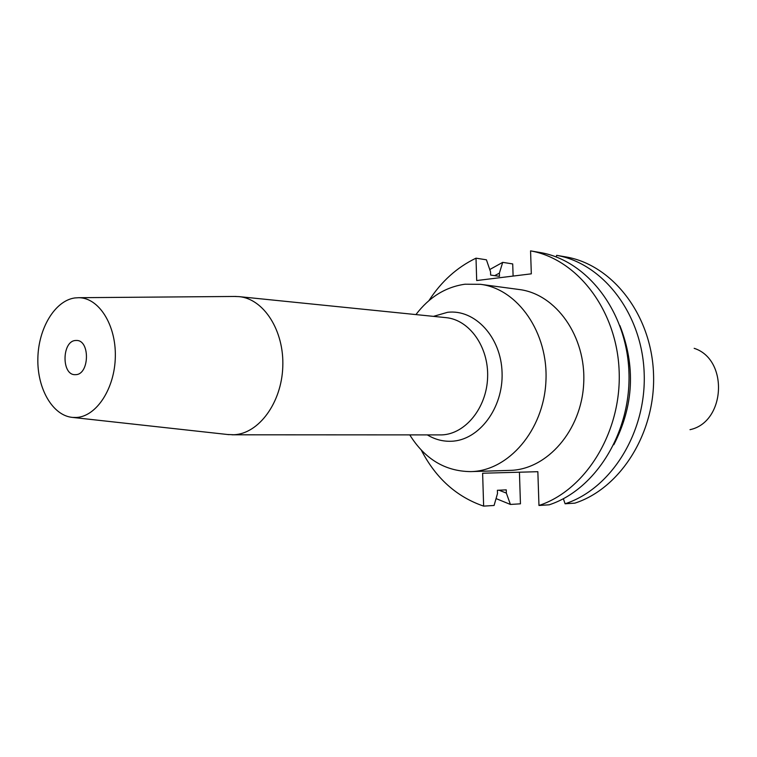 <?xml version="1.0" encoding="UTF-8"?>
<svg xmlns="http://www.w3.org/2000/svg" width="757" height="757" viewBox="0 0 757 757"><rect width="100%" height="100%" fill="white"/><g stroke="black" fill="none" stroke-linecap="round" stroke-linejoin="round"><path stroke-width="1.14" d="M509.802 470.381L509.963 470.381C547.027 469.709 581.508 430.515 583.694 383.468C586.306 336.449 555.988 293.943 519.188 289.515L480.383 284.31L464.987 284.216C445.551 287.007 429.2 297.132 415.924 314.59M409.783 434.925C424.866 459.092 445.154 471.318 470.655 471.611L470.826 471.611C508.477 470.949 543.63 430.336 545.911 381.547C548.607 332.777 517.769 288.786 480.383 284.31M227.497 434.499L233.885 434.755C258.733 433.789 281.604 402.856 282.787 366.767C284.272 330.686 263.758 298.778 239.061 296.63L234.538 296.47M76.533 417.467C96.593 416.407 114.903 388.313 115.329 356.5C116.029 324.677 98.741 297.681 78.756 297.7L74.801 297.946C54.854 300.709 38.304 328.519 37.85 358.629C37.159 388.738 52.725 415.773 72.653 417.429L76.533 417.467M75.918 374.649L74.952 374.677C61.412 374.952 61.885 341.237 75.426 340.499L76.694 340.461C90.197 340.376 89.43 374.28 75.918 374.649M690.024 429.673C725.613 422.188 728.811 359.395 694.169 348.324M513.104 276.078L512.716 263.928L502.705 262.357L489.751 269.539M496.053 498.589L510.417 504.446L520.447 503.821L519.434 472.207M502.705 262.357L499.383 273.145L494.652 275.643M510.417 504.446L506.357 493.1L506.253 489.855L497.387 490.29L497.491 493.564L494.084 505.468L483.638 506.121C456.603 496.857 435.824 478.197 421.308 450.15M499.005 490.205L506.357 493.1M499.383 273.145L499.488 276.343L490.65 275.065L490.545 271.848L486.42 259.812L476.011 258.175C457.039 267.297 441.35 281.443 428.935 300.614M574.894 503.14C620.731 488.341 655.931 432.389 653.518 373.608C651.427 314.808 612.517 265.082 566.416 257.02L556.65 255.346C602.969 263.445 642.068 313.616 644.169 373.002C646.573 432.351 611.164 488.852 565.101 503.774L574.894 503.14M556.177 256.945L556.65 255.346M613.813 444.738C633.77 405.932 635.804 366.218 619.888 325.586M563.359 498.721L565.101 503.774M483.638 506.121L482.625 473.229L537.848 471.696L538.965 505.477L549.166 504.815C595.589 489.694 631.338 432.304 628.925 372.009C626.834 311.685 587.404 260.768 540.744 252.62L530.562 250.879L531.319 273.835L476.692 280.544L476.011 258.175M538.965 505.477C585.606 490.224 621.573 432.275 619.16 371.375C617.069 310.446 577.44 259.064 530.562 250.879M433.458 316.369L447.51 312.319C474.828 308.932 501.143 337.016 502.071 372.595C503.424 408.146 478.888 440.47 451.314 441.255C442.854 441.568 434.887 439.457 427.412 434.944M232.011 434.802L441.785 434.906C465.328 434.073 486.675 407.919 487.612 377.421C488.842 346.933 469.406 319.738 445.987 317.637L239.061 296.63M509.963 470.381L470.826 471.611M78.756 297.7L236.014 296.451M72.653 417.429L228.964 434.66"/></g></svg>
